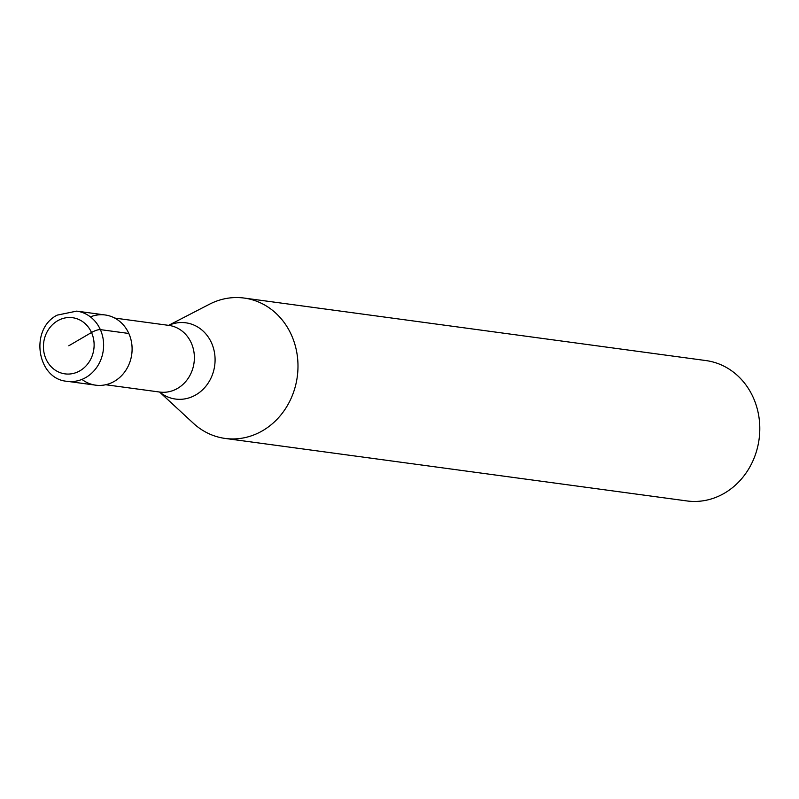 <?xml version="1.0" encoding="UTF-8"?>
<svg xmlns="http://www.w3.org/2000/svg" width="799" height="799" viewBox="0 0 799 799"><rect width="100%" height="100%" fill="white"/><g stroke="black" fill="none" stroke-linecap="round" stroke-linejoin="round"><path stroke-width="1.2" d="M67.186 381.313L95.67 385.168A35.416 31.61 -82.3 0 0 114.447 381.283A35.416 31.61 -82.3 0 0 131.725 343.59A35.416 31.61 -82.3 0 0 105.168 314.976L76.694 311.121A35.416 31.61 97.7 0 1 103.251 339.735A35.416 31.61 97.7 0 1 85.962 377.428A35.416 31.61 97.7 0 1 67.186 381.313C37.034 379.295 29.283 329.268 57.148 315.136L76.694 311.121M90.407 316.883A35.416 31.61 97.7 0 1 129.728 335.65A35.416 31.61 97.7 0 1 114.447 381.283A35.416 31.61 97.7 0 1 81.947 379.405M168.589 325.353L209.448 304.239A70.831 63.221 97.7 0 1 244.124 298.057A70.831 63.221 97.7 0 1 297.238 355.285A70.831 63.221 97.7 0 1 262.681 430.661A70.831 63.221 97.7 0 1 225.128 438.431A70.831 63.221 97.7 0 1 193.338 423.24L159.56 392.029M225.128 438.431L686.93 500.943A70.831 63.221 -82.3 0 0 724.483 493.173A70.831 63.221 -82.3 0 0 759.05 417.797A70.831 63.221 -82.3 0 0 705.936 360.569L244.124 298.057M68.774 345.787L91.505 332.504A7.081 1.828 -24.2 0 1 100.344 329.617L128.829 333.473M57.558 320.818A28.335 25.288 97.7 0 1 91.505 332.504A28.335 25.288 97.7 0 1 79.99 370.756A28.335 25.288 97.7 0 1 46.042 359.071A28.335 25.288 97.7 0 1 57.558 320.818M105.688 384.738L159.77 392.059A33.648 30.032 -82.3 0 0 177.608 388.364A33.648 30.032 -82.3 0 0 194.027 352.569A33.648 30.032 -82.3 0 0 168.799 325.383L114.716 318.062M168.679 325.363A38.472 34.337 97.7 0 1 212.274 344.669A38.472 34.337 97.7 0 1 195.905 394.836A38.472 34.337 97.7 0 1 159.65 392.039"/></g></svg>
